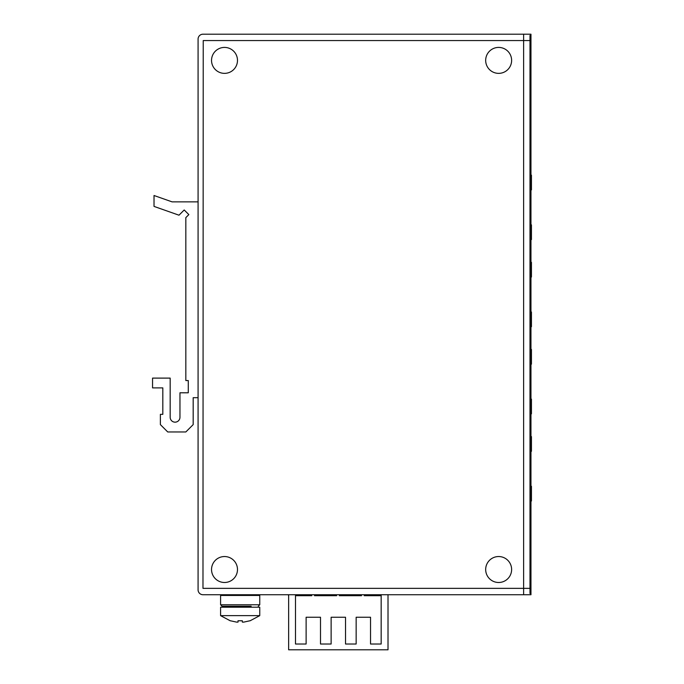 <?xml version="1.0" encoding="UTF-8"?>
<svg xmlns="http://www.w3.org/2000/svg" width="684" height="684" viewBox="0 0 684 684"><rect width="100%" height="100%" fill="white"/><g stroke="black" fill="none" stroke-linecap="round" stroke-linejoin="round"><path stroke-width="1.03" d="M198.078 589.83L198.078 39.099A4.899 4.899 0 0 1 202.968 34.2L530.964 34.2L530.964 594.729L202.968 594.729A4.899 4.899 0 0 1 198.078 589.83L198.078 588.36M523.619 34.2L523.619 594.729L388.016 594.729L388.016 649.8L288.639 649.8L288.639 594.729M288.639 595.704L288.246 594.729L259.561 594.729L259.758 595.465L259.561 594.729M511.623 569.515A12.97 12.97 0 0 1 492.164 580.75A12.97 12.97 0 0 1 492.164 558.281A12.97 12.97 0 0 1 511.623 569.515M511.623 60.389A12.97 12.97 0 0 1 492.164 71.623A12.97 12.97 0 0 1 492.164 49.154A12.97 12.97 0 0 1 511.623 60.389M237.485 60.389A12.97 12.97 0 0 1 218.025 71.623A12.97 12.97 0 0 1 218.025 49.154A12.97 12.97 0 0 1 237.485 60.389M237.485 569.515A12.97 12.97 0 0 1 218.025 580.75A12.97 12.97 0 0 1 218.025 558.281A12.97 12.97 0 0 1 237.485 569.515M198.078 40.57L198.078 39.099M295.497 595.704L311.759 595.704M364.213 595.704L381.168 595.704M361.494 595.704L339.341 595.704M336.631 595.704L314.478 595.704M530.964 500.979L531.451 500.979L531.451 486.29L530.964 486.29M530.964 451.295L531.451 451.295L531.451 436.606L530.964 436.606M530.964 413.837L531.451 413.837L531.451 399.157L530.964 399.157M530.964 364.153L531.451 364.153L531.451 349.464L530.964 349.464M530.964 326.704L531.451 326.704L531.451 312.015L530.964 312.015M530.964 277.011L531.451 277.011L531.451 262.331L530.964 262.331M530.964 239.562L531.451 239.562L531.451 224.882L530.964 224.882M530.964 189.878L531.451 189.878L531.451 175.19L530.964 175.19M295.497 594.729L295.497 644.02L306.116 644.02L306.116 617.242L320.505 617.242L320.505 644.02L331.133 644.02L331.133 617.242L345.523 617.242L345.523 644.02L356.15 644.02L356.15 617.242L370.54 617.242L370.54 644.02L381.168 644.02L381.168 594.729M251.148 606.229L222.061 606.229L220.59 604.759L222.061 606.229M259.758 615.643L220.59 615.643L220.59 607.212L259.758 607.212L259.758 615.643L250.036 620.816M250.002 620.756L243.795 622.107L250.002 620.756M242.333 622.107L243.795 622.107L242.333 622.107L242.333 620.756L238.023 620.756L242.333 620.756L242.333 622.107L242.333 620.756M230.346 620.756L236.553 622.107L230.346 620.756M238.023 620.756L238.023 622.107L238.023 620.756L238.023 622.107L236.553 622.107M529.989 593.507L529.989 35.423M198.078 201.865L172.086 201.865L154.02 195.504L154.02 206.406L178.986 215.195L184.21 209.971L188.844 214.605L185.834 217.623L185.834 380.552L188.28 380.552L188.28 392.787L179.96 392.787L179.96 417.266A4.899 4.899 0 0 1 175.07 422.165A4.899 4.899 0 0 1 170.171 417.266L170.171 378.107L152.549 378.107L152.549 387.896L162.826 387.896L162.826 414.333L160.381 414.333L160.381 424.61L167.725 431.955L185.834 431.955L193.179 424.61L193.179 397.686L198.078 397.686M259.758 604.759L220.59 604.759L220.59 595.465L259.758 595.465L259.758 604.759L258.287 606.229M529.989 40.57L203.225 40.57L202.977 588.36M529.989 588.36L203.225 588.36M220.59 595.465L220.787 594.729M249.968 607.212L249.968 606.229M230.388 607.212L230.388 606.229M220.599 615.651L230.311 620.816"/></g></svg>
